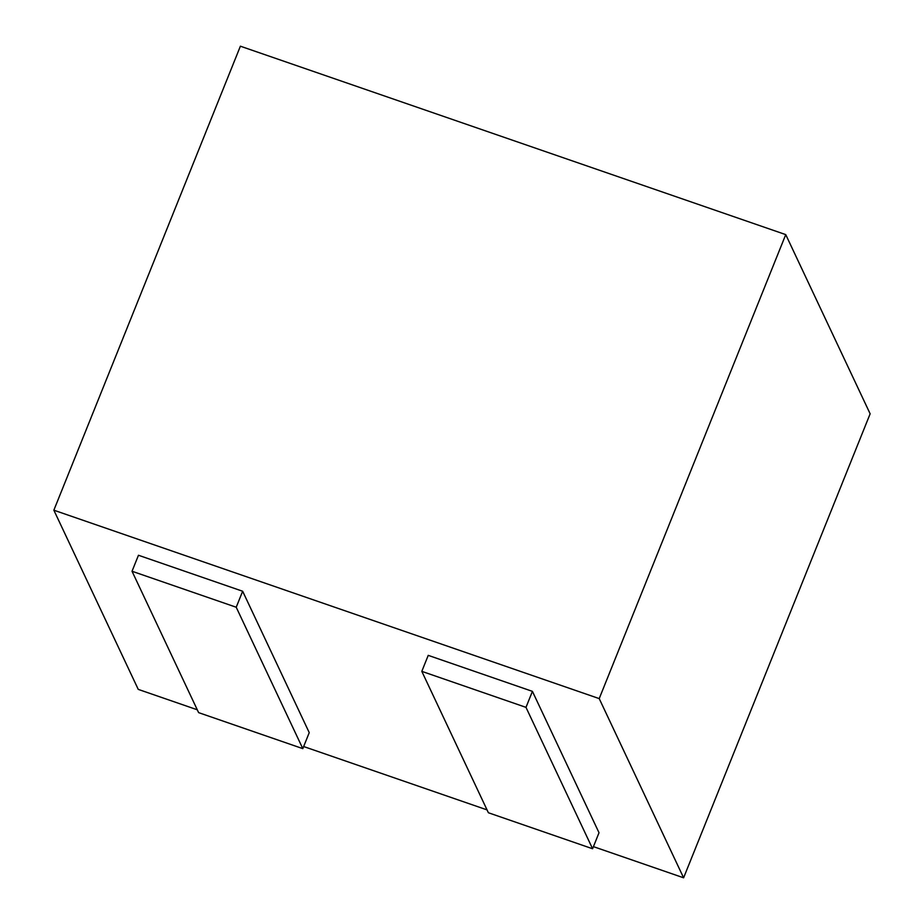 <?xml version="1.0" encoding="UTF-8"?>
<svg xmlns="http://www.w3.org/2000/svg" width="924" height="924" viewBox="0 0 924 924"><rect width="100%" height="100%" fill="white"/><g stroke="black" fill="none" stroke-linecap="round" stroke-linejoin="round"><path stroke-width="1.39" d="M785.746 234.615L870.142 413.802L683.61 877.8L599.214 698.602L785.746 234.615L240.39 46.2L53.858 510.198L138.254 689.385L197.274 709.782M303.661 746.534L487.04 809.886M593.427 846.638L683.61 877.8M599.214 698.602L53.858 510.198M532.42 691.36L428.228 655.359L421.806 671.355L488.392 812.75L592.584 848.752L599.018 832.743L532.42 691.36L525.987 707.357L421.806 671.355M302.806 748.636L309.24 732.64L242.654 591.245L138.461 555.255L132.028 571.251L198.625 712.635L302.806 748.636L236.221 607.241L132.028 571.251M592.584 848.752L525.987 707.357M242.654 591.245L236.221 607.241"/></g></svg>
